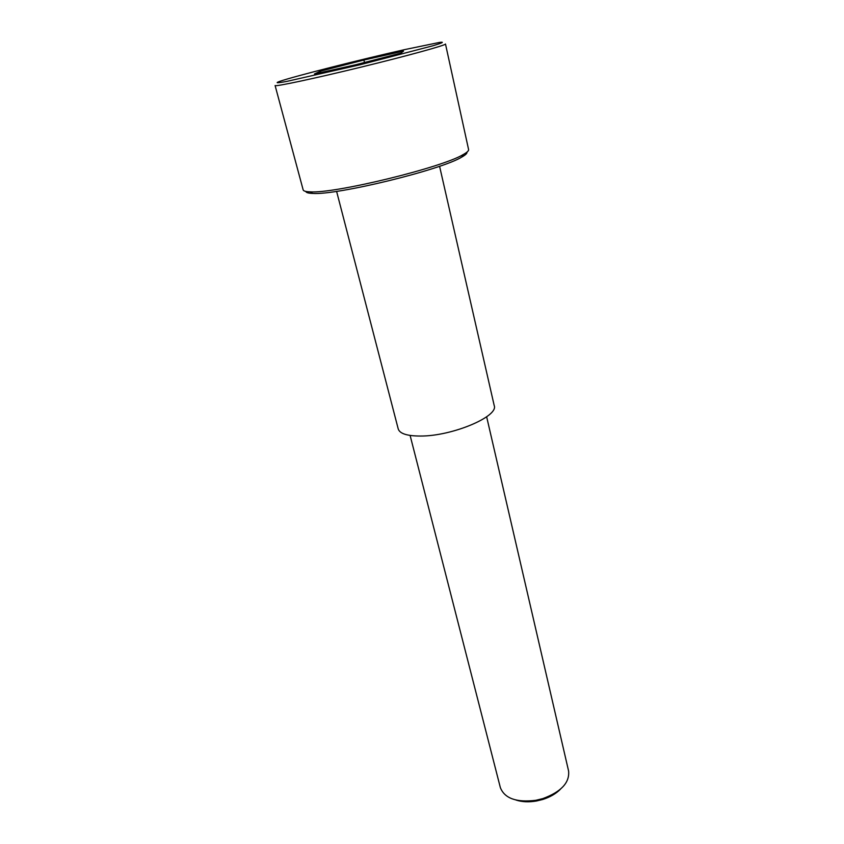 <?xml version="1.0" encoding="UTF-8"?>
<svg xmlns="http://www.w3.org/2000/svg" width="844" height="844" viewBox="0 0 844 844"><rect width="100%" height="100%" fill="white"/><g stroke="black" fill="none" stroke-linecap="round" stroke-linejoin="round"><path stroke-width="1.27" d="M486.65 416.788L568.592 771.015C569.763 782.62 561.176 791.82 542.829 798.603L535.951 800.281C516.539 802.707 504.68 798.487 500.365 787.652L410.11 435.441M516.032 800.059C522.056 802 528.871 802.306 536.499 800.998L542.66 799.5C550.035 797.158 555.943 793.74 560.405 789.245M336.598 191.356L398.231 428.952C399.771 433.658 407.156 436.021 420.396 436.042C451.962 436.285 498.899 416.461 494.204 405.553L439.576 166.247M468.589 149.546C468.853 150.738 467.08 152.395 463.293 154.515C442.562 167.46 334.509 193.803 310.149 191.841C305.802 191.715 303.471 191.06 303.154 189.879L275.102 85.539C274.638 86.953 313.799 78.661 360.873 67.172C407.958 55.704 446.539 45.048 445.484 44.004L468.589 149.546M305.781 191.419C306.055 192.601 308.355 193.276 312.66 193.424C336.524 195.397 441.507 169.802 461.784 157.068C465.54 154.958 467.27 153.313 466.964 152.12M404.93 49.553L439.45 42.432C444.777 41.725 442.699 42.812 433.225 45.692L360.272 64.703L286.76 81.404C277.022 83.197 274.68 83.187 279.733 81.372C293.986 76.393 361.084 59.396 404.93 49.553M355.187 64.882L314.443 73.977L320.403 71.17L363.891 60.029L403.527 51.125L400.826 53.151L355.187 64.882M320.762 72.573L320.403 71.17M364.481 62.498L363.891 60.029M542.66 799.5L542.829 798.603M536.499 800.998L535.951 800.281M461.784 157.068L463.293 154.515M312.66 193.424L310.149 191.841"/></g></svg>
